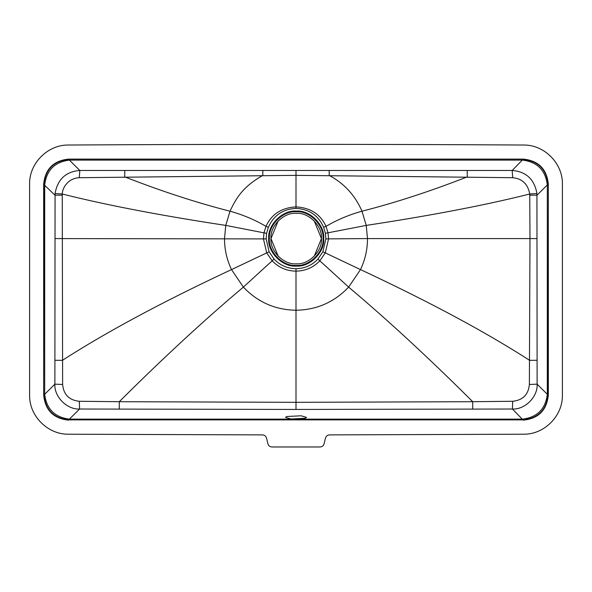 <?xml version="1.0" encoding="UTF-8"?>
<svg xmlns="http://www.w3.org/2000/svg" width="592" height="592" viewBox="0 0 592 592"><rect width="100%" height="100%" fill="white"/><g stroke="black" fill="none" stroke-linecap="round" stroke-linejoin="round"><path stroke-width="0.89" d="M314.219 220.905L321.441 238.583L314.219 256.255M278.196 256.255L270.973 238.583L278.196 220.905M321.441 238.583C322.566 251.067 308.691 264.942 296.207 263.817C283.723 264.942 269.848 251.067 270.973 238.583C269.848 226.092 283.723 212.217 296.207 213.349C308.691 212.217 322.566 226.092 321.441 238.583M268.701 238.583C267.473 224.975 282.599 209.849 296.207 211.078C309.816 209.849 324.941 224.975 323.713 238.583C324.941 252.185 309.816 267.31 296.207 266.082C282.599 267.31 267.473 252.185 268.701 238.583M323.032 238.583C324.231 251.852 309.483 266.607 296.207 265.408C282.932 266.607 268.176 251.852 269.382 238.583C268.176 225.308 282.932 210.552 296.207 211.751C309.483 210.552 324.231 225.308 323.032 238.583M301.039 415.791L306.515 417.39L305.228 418.263L290.961 418.995L285.485 417.39L286.772 416.516L301.039 415.791M512.694 401.287L512.428 409.02L296 409.442L79.572 409.02C66.844 409.723 54.042 396.581 54.878 384.156L44.689 394.287C46.479 408.976 54.708 417.256 69.39 419.136L69.02 419.869L522.98 419.869L512.428 409.02C525.156 409.723 537.958 396.581 537.122 384.156L529.374 384.489L529.981 238.583L367.491 238.583L366.241 225.404L361.986 211.211C349.391 214.659 337.41 219.699 326.022 226.322L328.005 232.848L328.553 238.902L325.282 252.91L319.858 260.798L348.636 287.12L360.491 269.589C365.153 259.77 367.491 249.432 367.491 238.583L325.859 238.887L325.378 233.315L323.632 227.284C318.318 215.429 309.105 209.131 296 208.391C282.895 209.131 273.682 215.429 268.368 227.284L265.978 226.322L263.995 232.848L225.759 225.404L224.509 238.583C224.509 249.432 226.847 259.77 231.509 269.589L243.364 287.12C257.735 302.194 275.28 309.897 296 310.23C316.72 309.897 334.265 302.194 348.636 287.12C387.286 319.628 428.652 357.82 472.719 401.694L512.694 401.287C522.869 400.185 528.427 394.583 529.374 384.489M79.328 177.704L79.809 170.466L512.191 170.466C526.133 171.599 534.384 179.28 536.929 193.51L536.981 238.583L529.981 238.583L529.744 194.006C527.886 184.023 522.196 178.592 512.672 177.704L296 175.358L79.328 177.704C68.583 178.148 62.389 187.324 62.256 194.006L62.626 384.489L54.878 384.156L55.071 193.51C57.616 179.28 65.867 171.599 79.809 170.466L69.39 160.114C54.708 161.986 46.479 170.274 44.689 184.963L44.689 394.287L43.949 394.649C45.436 409.886 53.798 418.292 69.02 419.869L522.98 419.869C538.202 418.292 546.564 409.886 548.051 394.649L548.333 394.938C546.867 410.189 538.513 418.596 523.269 420.157M512.672 177.704L512.191 170.466L522.98 159.374C538.202 160.957 546.564 169.364 548.051 184.593L547.311 184.963C545.521 170.274 537.292 161.986 522.61 160.114L69.39 160.114L69.02 159.374C53.798 160.957 45.436 169.364 43.949 184.593L43.667 394.938C45.133 410.189 53.487 418.596 68.731 420.157M262.456 434.891C264.565 435.024 265.919 436.097 266.541 438.11L267.887 443.726C268.502 445.746 269.863 446.834 271.972 446.975L320.028 446.975C322.137 446.834 323.498 445.746 324.113 443.726L325.459 438.11C326.081 436.097 327.435 435.024 329.544 434.891L523.409 434.217C544.292 434.632 562.94 415.873 562.4 394.997L562.4 184.253C562.933 163.377 544.292 144.618 523.409 145.025C372.264 144.115 218.241 144.122 68.591 145.025C47.708 144.618 29.06 163.377 29.6 184.253L29.6 394.997C29.067 415.88 47.708 434.624 68.591 434.217L262.456 434.891M43.667 394.938L43.667 184.312C45.133 169.06 53.487 160.654 68.731 159.093L523.269 159.093C538.513 160.654 546.867 169.06 548.333 184.312L548.333 394.938M43.667 184.312L54.997 195.212L62.204 195.153M529.796 195.153L537.003 195.212L547.311 184.963L547.311 394.287L548.051 394.649L548.333 184.312M55.019 238.583L263.447 238.902L266.718 252.91L269.108 251.763L274.052 259.052C280.016 265.334 287.335 268.553 296 268.709L296 271.136C286.632 270.995 278.677 267.554 272.142 260.798L243.364 287.12C204.714 319.628 163.348 357.82 119.281 401.694L296 402.331L296 271.136C305.368 270.995 313.323 267.554 319.858 260.798L317.948 259.052L322.892 251.763L325.859 238.887M269.108 251.763L266.141 238.887L263.447 238.902L263.995 232.848L266.622 233.315L268.368 227.284M54.975 360.299L62.397 360.343C114.049 327.05 175.587 295.734 231.509 269.589L266.718 252.91L272.142 260.798L274.052 259.052M323.632 227.284L326.022 226.322C320.39 214.156 310.378 207.681 296 206.889C281.622 207.681 271.61 214.156 265.978 226.322C254.59 219.699 242.609 214.659 230.014 211.211L225.759 225.404C171.406 217.146 112.843 206.749 62.256 194.006L55.071 193.51M329.167 170.481L329.196 175.417C344.233 183.461 355.163 195.39 361.986 211.211C395.456 202.671 430.562 191.223 467.303 176.867L467.192 170.54M262.833 170.481L262.804 175.417C242.232 187.02 235.764 199.045 230.014 211.211C196.544 202.671 161.438 191.223 124.697 176.867L124.808 170.54M62.626 384.489C63.573 394.583 69.131 400.185 79.306 401.287L119.281 401.694L119.281 409.072M296 409.442L296 402.331L472.719 401.694L472.719 409.072M536.981 238.583L537.122 384.156L547.311 394.287C545.521 408.976 537.292 417.256 522.61 419.136L69.39 419.136L79.572 409.02L79.306 401.287M523.269 159.093L68.731 159.093M537.025 360.299L529.603 360.343C477.951 327.05 416.413 295.734 360.491 269.589L322.892 251.763M536.929 193.51L529.744 194.006C479.157 206.749 420.594 217.146 366.241 225.404L325.378 233.315M296 268.709C304.673 268.546 311.991 265.327 317.948 259.052M266.622 233.315L266.141 238.887M296 170.474L296 208.391"/></g></svg>
